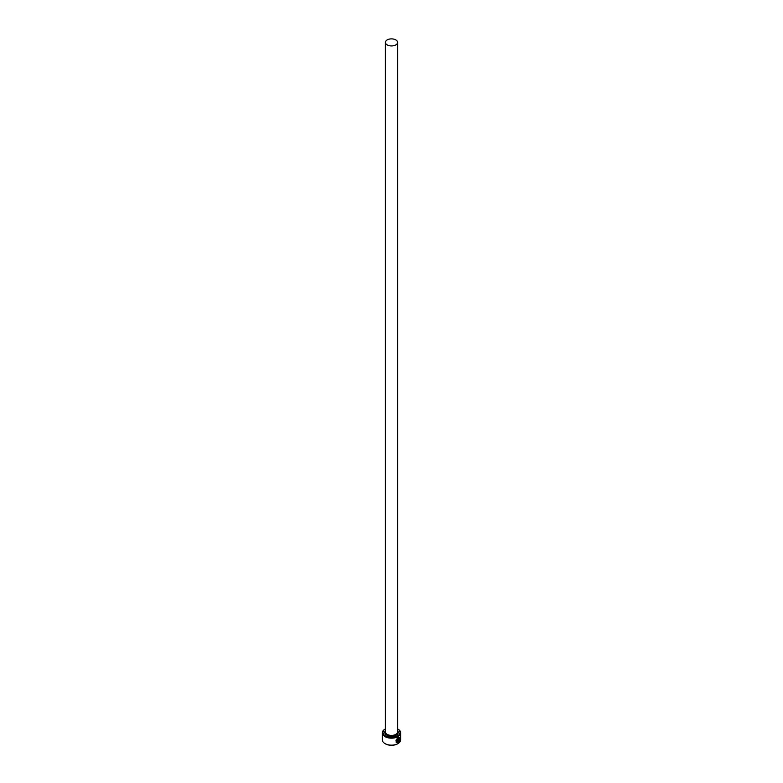 <?xml version="1.0" encoding="UTF-8"?>
<svg xmlns="http://www.w3.org/2000/svg" width="783" height="783" viewBox="0 0 783 783"><rect width="100%" height="100%" fill="white"/><g stroke="black" fill="none" stroke-linecap="round" stroke-linejoin="round"><path stroke-width="1.17" d="M397.138 742.196C395.395 741.315 395.611 739.974 397.793 738.173L398.88 738.007L397.881 738.222C395.699 740.023 395.484 741.364 397.226 742.245L397.226 739.514A9.161 5.285 0 0 0 397.666 739.299L397.666 742.636L396.227 742.568L397.881 737.743L399.203 737.517L399.31 740.62L398.968 738.056M396.188 742.538L397.666 742.636M398.488 741.54L399.076 741.168L398.087 742.401L398.087 739.778L398.674 738.672L399.193 738.976A9.161 5.285 180 0 1 398.85 739.26L398.4 741.491L398.762 739.211M385.021 729.139L385.393 728.934A8.544 4.933 0 0 0 385.451 735.873A8.544 4.933 0 0 0 397.51 735.893A8.544 4.933 0 0 0 397.607 728.934L397.979 729.139A9.161 5.285 180 0 1 400.661 732.878A9.161 5.285 180 0 1 395.004 737.772A9.161 5.285 180 0 1 385.021 736.617A9.161 5.285 180 0 1 382.339 732.878A9.161 5.285 180 0 1 385.021 729.139A9.161 5.285 180 0 1 385.246 729.022M397.754 743.723A8.544 4.933 180 0 1 397.549 743.85A8.544 4.933 180 0 1 385.451 743.85L385.021 743.605A9.161 5.285 0 0 0 397.979 743.605A9.161 5.285 0 0 0 400.661 739.866L400.661 732.878M387.184 44.895A6.107 3.524 0 0 0 393.839 45.668A6.107 3.524 0 0 0 397.607 42.409A6.107 3.524 0 0 0 395.816 39.913A6.107 3.524 0 0 0 389.161 39.15A6.107 3.524 0 0 0 385.393 42.409A6.107 3.524 0 0 0 387.184 44.895M396.501 742.049L397.226 742.245M398.674 738.672L399.105 738.927A9.161 5.285 0 0 1 398.831 739.162M382.339 732.878L382.339 739.866A9.161 5.285 0 0 0 385.021 743.605L385.451 743.85M398.009 742.353L398.753 740.972M399.222 740.571L399.173 737.498M397.588 742.587L397.588 739.338M397.607 42.409L397.607 731.89A6.107 3.524 180 0 1 393.839 735.139A6.107 3.524 180 0 1 387.184 734.376A6.107 3.524 180 0 1 385.393 731.89L385.393 42.409M397.607 730.764A6.714 3.876 180 0 1 395.337 735.57A6.714 3.876 180 0 1 386.753 735.129A6.714 3.876 180 0 1 385.393 730.764"/></g></svg>
